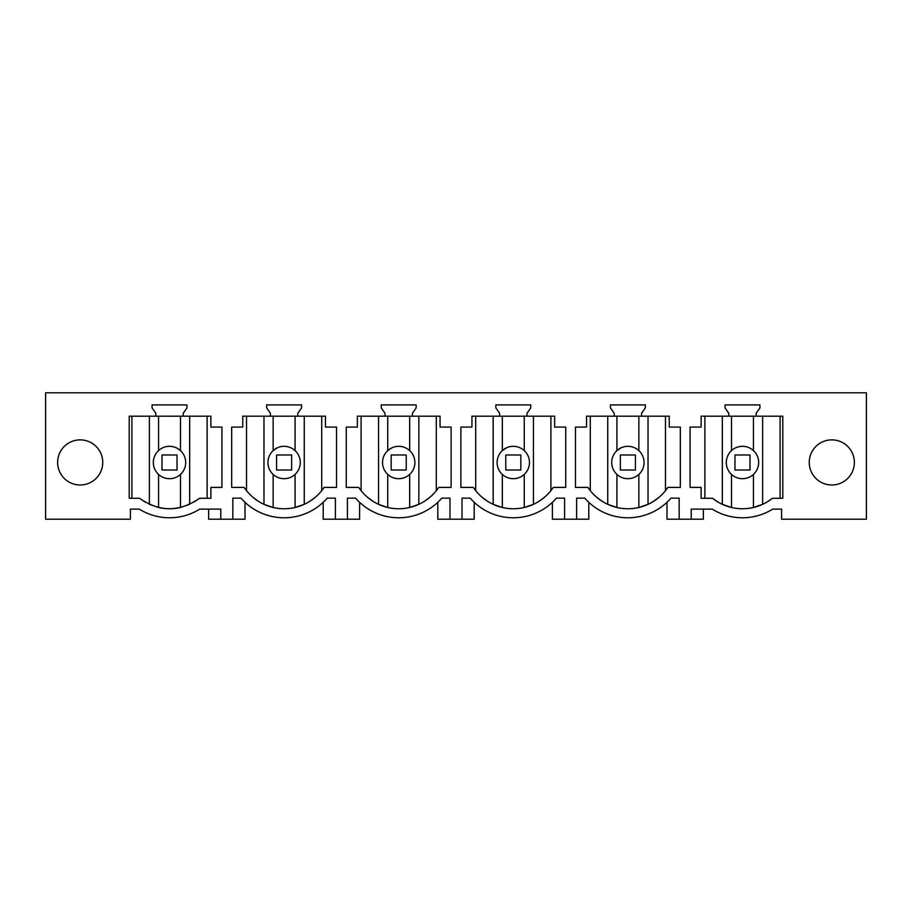 <?xml version="1.0" encoding="UTF-8"?>
<svg xmlns="http://www.w3.org/2000/svg" width="912" height="912" viewBox="0 0 912 912"><rect width="100%" height="100%" fill="white"/><g stroke="black" fill="none" stroke-linecap="round" stroke-linejoin="round"><path stroke-width="1.37" d="M734.719 476.702A16.188 16.188 0 0 0 756.686 470.261A16.188 16.188 0 0 0 750.245 448.305A16.188 16.188 0 0 0 728.278 454.746A16.188 16.188 0 0 0 734.719 476.702M722.338 416.191L722.338 504.325L731.515 507.482L731.515 474.411M731.515 450.596L731.515 416.191M753.449 474.411L753.449 507.482A48.119 48.119 0 0 1 731.515 507.482M753.449 450.596L753.449 416.191M762.626 416.191L762.626 504.325L753.449 507.482M772.43 498.294L782.781 498.294L782.781 416.191L701.123 416.191L701.123 427.078L690.065 427.078L690.065 487.407L701.123 487.407L701.123 498.294L712.534 498.294A48.119 48.119 0 0 0 772.43 498.294L766.661 502.238M564.574 498.146L556.4 498.146L564.574 498.146L564.574 519.202L576.612 519.202L576.612 498.146L584.786 498.146A57.148 57.148 0 0 0 670.993 498.146L679.166 498.146L679.166 519.202L691.205 519.202L691.205 509.124L712.261 509.124A57.148 57.148 0 0 0 772.703 509.124L781.584 509.124L781.584 519.202L866.4 519.202L866.4 392.798L45.6 392.798L45.6 519.202L130.416 519.202L130.416 509.124L139.297 509.124A57.148 57.148 0 0 0 199.739 509.124L220.795 509.124L220.795 519.202L232.834 519.202L232.834 498.146L241.007 498.146L232.834 498.146M327.214 498.146L335.388 498.146L327.214 498.146A57.148 57.148 0 0 1 241.007 498.146M335.388 498.146L335.388 519.202L347.426 519.202L347.426 498.146L355.6 498.146L347.426 498.146M441.807 498.146L449.981 498.146L441.807 498.146A57.148 57.148 0 0 1 355.6 498.146M449.981 498.146L449.981 519.202L462.019 519.202L462.019 498.146L470.193 498.146L462.019 498.146M556.4 498.146A57.148 57.148 0 0 1 470.193 498.146M186.96 407.915L186.96 404.905L152.076 404.905L152.076 407.915L155.827 413.284L155.827 416.191L129.219 416.191L129.219 498.294L139.57 498.294C159.52 512.156 179.482 512.156 199.466 498.294L210.877 498.294L210.877 487.407L221.935 487.407L221.935 427.078L210.877 427.078L210.877 416.191L183.198 416.191L183.198 413.284L186.96 407.915M756.173 416.191L756.173 413.284L759.924 407.915L759.924 404.905L725.04 404.905L725.04 407.915L728.802 413.284L728.802 416.191M297.791 416.191L325.47 416.191L325.47 427.078L336.528 427.078L336.528 487.407L324.091 487.407A48.119 48.119 0 0 1 244.131 487.407L231.682 487.407L231.682 427.078L242.752 427.078L242.752 416.191L270.431 416.191L270.431 413.284L266.669 407.915L266.669 404.905L301.553 404.905L301.553 407.915L297.791 413.284L297.791 416.191L270.431 416.191M495.854 407.915L499.616 413.284L499.616 416.191L471.937 416.191L471.937 427.078L460.879 427.078L460.879 487.407L473.317 487.407A48.119 48.119 0 0 0 553.276 487.407L565.725 487.407L565.725 427.078L554.656 427.078L554.656 416.191L526.976 416.191L526.976 413.284L530.738 407.915L530.738 404.905L495.854 404.905L495.854 407.915M669.248 427.078L669.248 416.191L641.569 416.191L641.569 413.284L645.331 407.915L645.331 404.905L610.447 404.905L610.447 407.915L614.209 413.284L614.209 416.191L586.53 416.191L586.53 427.078L575.472 427.078L575.472 487.407L587.909 487.407A48.119 48.119 0 0 0 667.869 487.407L680.318 487.407L680.318 427.078L669.248 427.078M440.063 416.191L412.384 416.191L412.384 413.284L416.146 407.915L416.146 404.905L381.262 404.905L381.262 407.915L385.024 413.284L385.024 416.191L357.344 416.191L357.344 427.078L346.275 427.078L346.275 487.407L358.724 487.407A48.119 48.119 0 0 0 438.683 487.407L451.121 487.407L451.121 427.078L440.063 427.078L440.063 416.191M809.252 462.43A22.561 22.561 0 0 1 831.812 439.869A22.561 22.561 0 0 1 854.373 462.43A22.561 22.561 0 0 1 831.812 484.99A22.561 22.561 0 0 1 809.252 462.43M102.748 462.43A22.561 22.561 0 0 1 80.188 484.99A22.561 22.561 0 0 1 57.627 462.43A22.561 22.561 0 0 1 80.188 439.869A22.561 22.561 0 0 1 102.748 462.43M718.314 502.238L712.534 498.294M703.38 509.124L703.38 519.202L691.205 519.202M666.991 502.295L666.991 519.202L679.166 519.202M276.347 476.702A16.188 16.188 0 0 0 298.315 470.261A16.188 16.188 0 0 0 291.874 448.305A16.188 16.188 0 0 0 269.906 454.746A16.188 16.188 0 0 0 276.347 476.702M295.078 450.596L295.078 416.191M304.255 416.191L304.255 504.325L295.078 507.482L295.078 474.411M273.144 416.191L273.144 450.596L277.373 447.792M263.967 416.191L263.967 504.325L273.144 507.482L273.144 474.411M295.078 507.482A48.119 48.119 0 0 1 273.144 507.482M246.514 490.667L246.514 416.191M252.806 497.177L258.575 501.418M315.415 497.177L309.647 501.418M323.213 502.295L323.213 519.202L335.388 519.202M245.009 502.295L245.009 519.202L232.834 519.202M359.602 502.295L359.602 519.202L347.426 519.202M220.795 519.202L208.62 519.202L208.62 509.124M390.94 476.702A16.188 16.188 0 0 0 412.908 470.261A16.188 16.188 0 0 0 406.467 448.305A16.188 16.188 0 0 0 384.499 454.746A16.188 16.188 0 0 0 390.94 476.702M409.67 450.596L409.67 416.191M418.847 416.191L418.847 504.325L409.67 507.482L409.67 474.411M387.737 416.191L387.737 450.596L391.966 447.792M378.56 416.191L378.56 504.325L387.737 507.482L387.737 474.411M409.67 507.482A48.119 48.119 0 0 1 387.737 507.482M361.106 490.667L361.106 416.191M367.399 497.177L373.168 501.418M430.008 497.177L424.24 501.418M412.384 416.191L385.024 416.191M437.806 502.295L437.806 519.202L449.981 519.202M474.194 502.295L474.194 519.202L462.019 519.202M505.533 476.702A16.188 16.188 0 0 0 527.501 470.261A16.188 16.188 0 0 0 521.06 448.305A16.188 16.188 0 0 0 499.092 454.746A16.188 16.188 0 0 0 505.533 476.702M524.263 450.596L524.263 416.191M533.44 416.191L533.44 504.325L524.263 507.482L524.263 474.411M502.33 416.191L502.33 450.596L506.559 447.792M493.153 416.191L493.153 504.325L502.33 507.482L502.33 474.411M524.263 507.482A48.119 48.119 0 0 1 502.33 507.482M475.699 490.667L475.699 416.191M481.992 497.177L487.76 501.418M544.601 497.177L538.832 501.418M526.976 416.191L499.616 416.191M552.398 502.295L552.398 519.202L564.574 519.202M588.787 502.295L588.787 519.202L576.612 519.202M620.126 476.702A16.188 16.188 0 0 0 642.094 470.261A16.188 16.188 0 0 0 635.653 448.305A16.188 16.188 0 0 0 613.685 454.746A16.188 16.188 0 0 0 620.126 476.702M638.856 450.596L638.856 416.191M648.033 416.191L648.033 504.325L638.856 507.482L638.856 474.411M616.922 416.191L616.922 450.596L621.152 447.792M607.745 416.191L607.745 504.325L616.922 507.482L616.922 474.411M638.856 507.482A48.119 48.119 0 0 1 616.922 507.482M590.292 490.667L590.292 416.191M596.585 497.177L602.353 501.418M659.194 497.177L653.425 501.418M641.569 416.191L614.209 416.191M610.447 407.915L614.209 413.284M584.786 498.146L576.612 498.146M161.755 476.702A16.188 16.188 0 0 0 183.722 470.261A16.188 16.188 0 0 0 177.281 448.305A16.188 16.188 0 0 0 155.314 454.746A16.188 16.188 0 0 0 161.755 476.702M180.485 416.191L180.485 450.596L177.281 448.305M189.662 416.191L189.662 504.325L180.485 507.482L180.485 474.411M158.551 416.191L158.551 450.596M149.374 416.191L149.374 504.325L158.551 507.482L158.551 474.411M180.485 507.482A48.119 48.119 0 0 1 158.551 507.482M144.997 502.033L139.57 498.294M194.427 501.794L199.466 498.294M183.198 416.191L155.827 416.191M161.994 470.022L161.994 454.985L177.031 454.985L177.031 470.022L161.994 470.022M276.587 470.022L276.587 454.985L291.635 454.985L291.635 470.022L276.587 470.022M391.18 470.022L391.18 454.985L406.228 454.985L406.228 470.022L391.18 470.022M505.772 470.022L505.772 454.985L520.82 454.985L520.82 470.022L505.772 470.022M620.365 470.022L620.365 454.985L635.413 454.985L635.413 470.022L620.365 470.022M734.969 470.022L734.969 454.985L750.006 454.985L750.006 470.022L734.969 470.022M780.079 416.191L780.079 498.294M704.885 498.294L704.885 416.191M321.708 490.667L321.708 416.191M436.301 490.667L436.301 416.191M550.894 490.667L550.894 416.191M665.486 490.667L665.486 416.191M207.115 498.294L207.115 416.191M131.921 498.294L131.921 416.191"/></g></svg>
